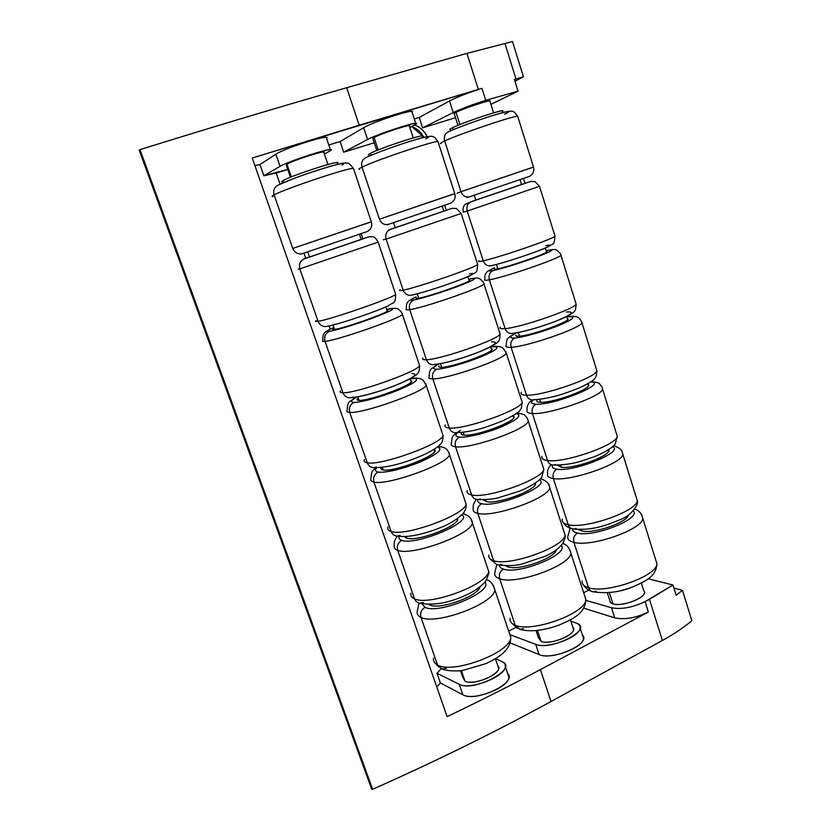 <?xml version="1.0" encoding="UTF-8"?>
<svg xmlns="http://www.w3.org/2000/svg" width="831" height="831" viewBox="0 0 831 831"><rect width="100%" height="100%" fill="white"/><g stroke="black" fill="none" stroke-linecap="round" stroke-linejoin="round"><path stroke-width="1.25" d="M139.556 149.975L372.62 789.315C437.262 760.542 496.73 731.27 551.015 701.489L662.369 640.483L551.015 701.489L540.399 669.599L648.367 612.042L645.095 601.634L672.954 585.014L676.122 595.256L682.49 590.353L673.889 588.047L682.49 590.353L691.839 620.664C683.913 627.426 674.097 634.032 662.369 640.483L649.458 599.328L645.095 601.634C632.443 607.575 621.235 609.611 611.481 607.752L614.701 617.838C624.517 619.936 635.746 618.004 648.367 612.042C635.746 618.004 624.517 619.936 614.701 617.838L583.861 608.209L614.701 617.838L611.481 607.752L585.969 600.418L611.481 607.752C621.235 609.611 632.443 607.575 645.095 601.634L648.367 612.042L540.399 669.599C511.013 685.284 479.913 700.959 447.12 716.634L252.25 158.004L481.949 88.335C468.185 92.74 457.372 96.957 449.498 100.977L453.207 112.59L422.605 127.849L419.229 117.451L422.605 127.849L453.207 112.59C461.153 108.84 471.998 104.758 485.73 100.343C471.998 104.758 461.153 108.84 453.207 112.59L449.498 100.977L419.229 117.451L414.285 118.958L419.229 117.451L449.498 100.977C457.372 96.957 468.185 92.74 481.949 88.335L485.73 100.343L518.025 91.161L490.924 104.342L518.025 91.161L514.389 79.433L523.416 76.805L514.95 81.261L523.416 76.805L512.53 41.55L523.416 76.805L515.978 79.049L505.03 43.69L515.978 79.049L514.389 79.433L518.025 91.161L485.73 100.343L481.949 88.335L478.303 89.416L466.939 53.371L346.714 87.722L359.189 125.221L252.25 158.004L447.12 716.634C479.913 700.959 511.013 685.284 540.399 669.599L551.015 701.489C496.73 731.27 437.262 760.542 372.62 789.315L139.992 149.632C213.879 126.603 282.789 105.963 346.714 87.722L359.189 125.221L478.303 89.416L466.939 53.371L512.53 41.55L466.939 53.371L346.714 87.722C282.789 105.963 213.879 126.603 139.992 149.632L139.182 150.027L139.992 149.632L372.62 789.315L371.717 789.232L139.182 150.027M682.49 590.353L691.839 620.664C683.913 627.426 674.097 634.032 662.369 640.483L649.458 599.328L672.954 585.014L648.253 578.76L672.954 585.014L676.122 595.256L682.49 590.353M588.774 590.124L583.674 592.732L588.774 590.124M641.324 583.03L643.745 590.727C649.749 596.066 623.011 607.482 612.946 603.815C610.66 603.098 609.611 601.966 609.767 600.398L607.326 592.742M411.677 126.489C416.933 128.452 420.995 132.077 423.852 137.354C420.995 132.077 416.933 128.452 411.677 126.489L423.55 136.793M411.854 111.468C408.353 110.243 372.028 122.479 363.687 127.704L340.087 141.54L328.796 144.978L340.087 141.54L343.67 152.208L374.272 142.766L343.67 152.208L367.603 139.504L363.687 127.704L340.087 141.54L343.67 152.208L367.603 139.504L363.687 127.704C373.846 121.378 417.754 107.438 412.114 112.289L415.729 123.393C412.373 122.593 376.09 134.736 367.603 139.504C379.912 132.711 428.858 117.773 413.942 125.294L409.849 127.455L413.942 125.294C416.144 124.12 416.747 123.487 415.729 123.393M422.605 127.849L455.523 117.69L422.605 127.849M515.895 627.426L508.707 631.113L515.895 627.426M354.224 398.278L353.954 397.509L354.224 398.278M330.239 329.014L329.18 325.97L330.239 329.014M305.735 258.275L303.949 253.112L305.735 258.275M330.374 149.653C331.382 149.736 331.05 150.255 329.367 151.232L324.402 154.078L329.367 151.232C342.434 144.179 290.237 160.113 280.057 166.345L263.832 175.767L276.214 173.025L280.068 184.15L276.214 173.025L287.786 169.462L263.832 175.767L259.937 164.58L275.861 154.223C284.618 148.053 332.878 133.002 326.552 138.351L330.374 149.653C326.51 148.811 287.225 161.837 280.057 166.345L275.861 154.223L259.937 164.58L254.899 165.608L259.937 164.58L263.832 175.767L280.057 166.345L275.861 154.223C282.872 149.216 322.21 136.107 326.24 137.427M427.165 136.627C424.309 130.945 420.102 127.06 414.544 124.962C420.102 127.06 424.309 130.945 427.165 136.627M456.042 112.351C464.217 108.072 493.739 98.505 489.978 101.351L489.843 100.925C487.683 100.385 462.898 108.757 456.042 112.351L459.938 124.546L456.042 112.351C454.162 113.307 453.581 113.826 454.308 113.889L457.964 125.346M452.615 127.683C464.539 121.762 508.208 107.5 502.495 111.364L502.329 110.855C499.286 110.305 462.587 122.728 452.615 127.683L453.248 129.667L452.615 127.683C449.893 129.002 449.052 129.667 450.09 129.698M466.949 197.664L474.231 195.171L475.841 200.178L512.301 187.827L521.608 184.513L520.061 179.589L474.231 195.171L524.558 178.052L469.567 196.76C465.64 197.622 462.784 195.929 460.997 191.701L457.081 193.228L460.997 191.701L444.668 141.01L460.997 191.701C462.784 195.929 465.64 197.622 469.567 196.76L524.558 178.052C531.695 175.601 528.848 176.847 532.11 174.271C533.762 172.09 534.229 169.68 533.502 167.031L460.997 191.701L533.523 167.124L517.692 116.247C513.444 115.696 458.992 134.155 444.668 141.01C458.992 134.155 513.444 115.696 517.692 116.247L517.9 116.891L517.692 116.247C514.919 112.59 513.246 111.011 512.685 111.499C512.27 110.814 509.361 111.074 503.96 112.258C490.944 115.499 458.535 126.925 448.138 131.921C444.803 133.749 443.65 136.783 444.668 141.01C443.65 136.783 444.803 133.749 448.138 131.921L448.678 131.724C456.354 128.047 477.347 120.318 492.617 115.561C508.624 110.741 512.613 110.294 504.583 114.221M444.668 141.01C440.794 142.807 439.599 143.69 441.095 143.659C439.599 143.69 440.794 142.807 444.668 141.01M525.026 183.391L472.984 201.071M475.841 200.178L474.231 195.171M523.468 178.416L525.036 183.422M472.974 201.019L471.177 201.777C467.531 203.502 466.212 206.597 467.23 211.074L463.189 212.165C462.722 208.373 463.418 205.776 465.277 204.353L472.974 201.019L525.015 183.339M463.189 212.165L467.23 211.074L483.247 260.809C498.496 257.652 551.981 239.37 555.035 236.274L554.828 235.609L555.035 236.274C551.981 239.37 498.496 257.652 483.247 260.809L467.23 211.074L539.496 186.31L467.23 211.074C466.212 206.597 467.531 203.502 471.177 201.777L526.179 182.945M526.127 182.965L531.134 181.387L535.112 181.688L539.537 186.445L555.035 236.274C553.539 246.319 555.513 241.863 546.299 247.648C534.188 252.977 502.153 263.489 491.09 265.775C487.444 266.335 484.826 264.684 483.247 260.809C479.155 261.713 477.7 261.713 478.895 260.82C477.7 261.713 479.155 261.713 483.247 260.809C484.826 264.684 487.444 266.335 491.09 265.775L491.661 265.598C499.805 263.894 520.746 257.371 535.486 251.897C550.849 246.038 554.246 243.95 545.697 245.644M497.821 268.808C510.618 266.408 553.072 251.326 546.372 251.585L546.538 252.125C544.461 254.504 508.53 266.813 497.821 268.808L496.439 264.476L497.821 268.808C494.923 269.389 493.874 269.348 494.674 268.673M547.203 250.474L546.102 250.723L547.203 250.474C555.783 248.864 552.397 251.004 537.065 256.904C522.346 262.399 501.405 268.891 493.24 270.511C489.667 272.319 488.368 275.425 489.366 279.818C485.242 280.577 483.746 280.442 484.889 279.413C483.746 280.442 485.242 280.577 489.366 279.818C488.368 275.425 489.667 272.319 493.24 270.511C501.405 268.891 522.346 262.399 537.065 256.904C552.397 251.004 555.783 248.864 547.203 250.474M494.393 267.811C487.942 270.688 487.548 271.581 493.24 270.511C487.548 271.581 487.942 270.688 494.393 267.811L487.766 271.28C487.413 271.644 484.348 273.191 484.889 279.413M548.138 250.224L547.754 250.308C552.895 249.414 555.492 249.258 555.544 249.851C556.053 248.947 561.798 254.379 560.967 255.314C558.089 258.981 504.76 277.242 489.366 279.818C504.76 277.242 558.089 258.981 560.967 255.314L576.174 304.229C573.785 309.34 520.85 327.518 505.092 328.629L489.366 279.818L505.092 328.629C500.875 329.034 499.275 328.557 500.304 327.185C499.275 328.557 500.875 329.034 505.092 328.629C506.484 332.161 508.863 333.771 512.218 333.47L513.35 333.148C521.733 332.421 542.643 326.479 557.113 320.662C572.154 314.295 575.26 311.407 566.451 311.999M575.748 302.837L576.174 304.229L575.748 302.837M505.092 328.629C520.85 327.518 573.785 309.34 576.174 304.229C575.26 312.872 575.281 311.428 564.945 317.39C551.826 323.508 525.898 331.901 512.218 333.47C508.863 333.771 506.484 332.161 505.092 328.629M519.406 336.171C532.588 335.402 574.481 319.935 567.324 318.533L567.646 319.561C566.015 323.29 530.438 335.547 519.406 336.171L518.243 332.535L519.406 336.171C516.425 336.42 515.282 336.036 515.958 335.028M567.937 316.746L566.804 316.881L567.937 316.746C576.766 316.227 573.67 319.166 558.661 325.575C544.201 331.413 523.291 337.313 514.898 337.978C511.387 339.858 510.12 342.964 511.096 347.285C506.848 347.555 505.217 346.942 506.193 345.436C505.217 346.942 506.848 347.555 511.096 347.285C510.12 342.964 511.387 339.858 514.898 337.978C523.291 337.313 544.201 331.413 558.661 325.575C573.67 319.166 576.766 316.227 567.937 316.746M515.438 333.397C509.216 336.804 509.039 338.321 514.898 337.978C509.039 338.321 509.216 336.804 515.438 333.397M569.734 316.362L568.975 316.445L569.734 316.362M581.492 321.327L581.991 322.916C579.778 328.567 526.989 346.724 511.096 347.285C526.989 346.724 579.778 328.567 581.991 322.916L581.492 321.327M566.763 316.746L568.975 316.445C579.103 315.78 579.726 318.055 581.991 322.916L596.928 370.927C595.92 377.876 597.572 379.279 578.999 388.035C563.885 393.904 551.701 398.444 532.972 399.888C529.908 399.981 527.758 398.413 526.522 395.203C542.768 396.055 595.173 377.97 596.928 370.927L596.274 368.839L596.928 370.927C595.173 377.97 542.768 396.055 526.522 395.203L511.096 347.285L526.522 395.203C522.2 395.13 520.466 394.174 521.317 392.346C520.466 394.174 522.2 395.13 526.522 395.203C527.758 398.413 529.908 399.981 532.972 399.888L534.645 399.462M540.586 402.297C554.152 403.108 595.495 387.277 587.891 384.254L588.358 385.761C587.164 390.799 551.95 402.993 540.586 402.297L539.662 399.389L540.586 402.297C537.532 402.214 536.286 401.508 536.857 400.189M533.232 399.888C530.334 402.557 531.31 403.991 536.161 404.198C554.661 405.248 608.707 382.998 590.727 381.928C608.707 382.998 554.661 405.248 536.161 404.198C532.713 406.151 531.456 409.257 532.422 413.516C528.059 413.308 526.293 412.228 527.103 410.275C526.293 412.228 528.059 413.308 532.422 413.516C531.456 409.257 532.713 406.151 536.161 404.198C531.31 403.991 530.334 402.557 533.232 399.888M601.904 386.986L602.631 389.272C601.052 396.844 548.792 414.898 532.422 413.516C548.792 414.898 601.052 396.844 602.631 389.272L601.904 386.986M591.433 381.419C597.354 382.457 600.055 383.32 599.535 383.984C601.27 385.667 602.309 387.433 602.631 389.272L617.298 436.4L615.189 443.983C612.748 447.878 602.246 453.674 593.936 456.853C581.046 461.132 572.839 464.934 553.373 465.069C550.6 464.976 548.668 463.469 547.567 460.551C564.27 463.293 616.155 445.312 617.298 436.4L616.436 433.647L617.298 436.4C616.155 445.312 564.27 463.293 547.567 460.551L532.422 413.516L547.567 460.551C543.131 460.01 541.261 458.608 541.968 456.333C541.261 458.608 543.131 460.01 547.567 460.551C548.668 463.469 550.6 464.976 553.373 465.069L555.544 464.56M560.696 465.048L561.392 467.219L557.341 465.204L561.392 467.219L560.696 465.048M608.707 449.633L608.697 450.755C607.918 457.04 573.047 469.183 561.392 467.219C574.169 469.38 612.26 455.18 608.707 449.633M552.532 465.028C551.483 467.271 552.979 468.663 557.04 469.214C574.325 472.153 624.829 451.586 612.592 446.746C624.829 451.586 574.325 472.153 557.04 469.214C553.643 471.229 552.418 474.335 553.353 478.531C548.886 477.867 546.985 476.34 547.65 473.95C546.985 476.34 548.886 477.867 553.353 478.531C552.418 474.335 553.643 471.229 557.04 469.214C552.979 468.663 551.483 467.271 552.532 465.028M621.962 451.451L622.897 454.412C621.92 463.833 570.191 481.783 553.353 478.531C570.191 481.783 621.92 463.833 622.897 454.412L621.962 451.451M613.693 445.707C623.219 448.969 621.931 452.209 622.897 454.412L637.294 500.698C639.268 503.659 631.903 515.687 619.199 520.04C605.467 525.576 592.867 530.531 573.452 529.046C570.949 528.817 569.204 527.373 568.227 524.714C585.377 529.285 636.743 511.397 637.294 500.698L636.234 497.291L637.294 500.698C636.743 511.397 585.377 529.285 568.227 524.714L553.353 478.531L568.227 524.714C563.688 523.738 561.694 521.889 562.244 519.198C561.694 521.889 563.688 523.738 568.227 524.714C569.204 527.373 570.949 528.817 573.452 529.046L576.07 528.485M581.357 529.544L581.814 530.967L578.438 529.544L581.814 530.967L581.357 529.544M628.631 514.773C627.737 522.315 593.625 534.125 581.814 530.967C593.625 534.125 627.737 522.315 628.631 514.773M572.424 528.9C572.372 530.895 574.076 532.276 577.535 533.055C594.103 537.564 641.709 518.523 633.284 510.888C641.709 518.523 594.103 537.564 577.535 533.055C574.2 535.133 572.985 538.239 573.909 542.363C569.339 541.261 567.313 539.309 567.822 536.494C567.313 539.309 569.339 541.261 573.909 542.363C572.985 538.239 574.2 535.133 577.535 533.055C574.076 532.276 572.372 530.895 572.424 528.9M641.657 514.773L642.799 518.378C642.415 529.576 591.184 547.432 573.909 542.363C591.184 547.432 642.415 529.576 642.799 518.378L641.657 514.773M634.811 509.102C638.935 510.359 641.605 513.454 642.799 518.378L656.937 563.833C656.137 576.953 644.607 581.575 632.848 586.831C620.362 592.088 607.149 593.77 593.209 591.859C590.955 591.527 589.397 590.145 588.525 587.725C606.1 594.051 656.957 576.267 656.937 563.833L655.69 559.803L656.937 563.833C656.957 576.267 606.1 594.051 588.525 587.725L573.909 542.363L588.525 587.725C583.881 586.312 581.762 584.058 582.167 580.942C581.762 584.058 583.881 586.312 588.525 587.725C589.397 590.145 590.955 591.527 593.209 591.859L596.222 591.257M621.91 590.29L627.519 588.691M609.352 592.565L612.946 603.815L609.352 592.565M644.368 592.711C644.399 598.767 621.391 606.9 612.946 603.815M374.095 137.479C381.46 133.313 413.63 123.019 409.423 126.167L409.268 125.689C406.764 125.117 380.162 134.03 374.095 137.479L378.219 149.923L374.095 137.479L372.953 138.787L376.827 150.494M370.47 153.32C381.2 147.596 428.765 132.222 422.366 136.513L422.179 135.92C418.668 135.349 379.268 148.604 370.47 153.32L371.125 155.283L370.47 153.32C368.31 154.421 367.749 154.982 368.798 155.002M438.197 142.257L437.958 141.519C433.055 140.969 374.604 160.674 362.036 167.124C374.604 160.674 433.055 140.969 437.958 141.519C435.205 137.884 433.512 136.274 432.889 136.689C432.328 136.014 429.471 136.191 424.329 137.24C411.407 140.387 380.141 150.899 365.64 157.755C362.16 159.697 360.955 162.824 362.036 167.124C360.955 162.824 362.16 159.697 365.64 157.755L366.294 157.516C372.963 154.119 393.946 146.349 410.213 141.291C427.425 136.087 432.577 135.297 425.669 138.922M362.036 167.124C358.982 168.631 358.203 169.358 359.698 169.306C358.203 169.358 358.982 168.631 362.036 167.124L379.445 219.197L362.036 167.124M437.958 141.519L454.775 193.581L379.445 219.197C381.356 223.539 384.389 225.243 388.565 224.318L391.546 223.321L388.565 224.318C384.389 225.243 381.356 223.539 379.445 219.197L454.806 193.685M391.162 223.435L446.943 204.457L388.565 224.318L446.933 204.457L393.52 222.625L395.234 227.767L393.229 228.38M443.816 211.136L442.165 206.078M395.234 227.767L446.34 210.305L395.234 227.767L393.52 222.625M446.351 210.347L444.689 205.215L446.943 204.457C452.5 202.535 450.309 203.564 453.446 200.988C455.108 198.754 455.554 196.293 454.775 193.581M388.524 229.958L446.32 210.253M393.208 228.317L390.279 229.46C386.405 231.278 385.013 234.487 386.103 239.079L383.288 239.775L386.103 239.079C385.013 234.487 386.405 231.278 390.279 229.46L448.574 209.505L452.573 208.269L456.645 208.602L461.195 213.474L386.103 239.079L461.195 213.474L477.68 264.528C474.158 268.008 416.84 287.723 403.17 290.144L386.103 239.079L403.17 290.144C399.888 290.788 398.838 290.673 400.033 289.79C398.838 290.673 399.888 290.788 403.17 290.144C404.832 294.07 407.585 295.753 411.418 295.182L412.114 294.974C419.333 293.655 440.285 287.152 455.959 281.335C472.465 275.04 476.963 272.537 469.442 273.804M477.441 263.77L477.68 264.528C476.838 274.988 476.215 271.103 470.356 275.549C464.114 278.749 429.243 291.39 411.418 295.182C407.585 295.753 404.832 294.07 403.17 290.144C416.84 287.723 474.158 268.008 477.68 264.528M418.658 298.204C430.427 296.366 476.547 279.808 469.027 280.161L469.235 280.774C466.835 283.444 428.329 296.719 418.658 298.204L417.204 293.831L418.658 298.204C416.321 298.62 415.552 298.485 416.352 297.82M471.042 278.759L468.736 279.258L471.042 278.759C478.594 277.575 474.127 280.14 457.642 286.477C441.988 292.325 421.037 298.776 413.796 300.012C409.995 301.913 408.634 305.122 409.693 309.641C406.38 310.16 405.289 309.911 406.432 308.893C405.289 309.911 406.38 310.16 409.693 309.641C408.634 305.122 409.995 301.913 413.796 300.012C421.037 298.776 441.988 292.325 457.642 286.477C474.127 280.14 478.594 277.575 471.042 278.759M416.051 296.927C409.839 299.731 409.091 300.77 413.796 300.012C409.091 300.77 409.839 299.731 416.051 296.927M472.257 278.447L471.696 278.562L472.257 278.447M483.663 283.049L483.985 284.036C480.671 288.149 423.54 307.854 409.693 309.641C423.54 307.854 480.671 288.149 483.985 284.036L500.158 334.124C497.385 339.817 440.71 359.522 426.438 359.73L409.693 309.641L426.438 359.73C423.031 359.896 421.836 359.314 422.865 357.974C421.836 359.314 423.031 359.896 426.438 359.73C427.882 363.272 430.354 364.913 433.844 364.643L435.215 364.269C442.705 363.968 463.636 358.099 479.02 351.918C495.172 345.083 499.338 341.728 491.516 341.842M499.649 332.535L500.158 334.124C499.504 342.621 499.067 341.645 489.407 347.451C476.308 353.632 452.428 362.368 433.844 364.643C430.354 364.913 427.882 363.272 426.438 359.73C440.71 359.522 497.385 339.817 500.158 334.124M441.645 367.312C453.892 367.26 499.327 350.163 491.287 348.688L491.672 349.861C489.791 354.016 451.711 367.312 441.645 367.312L440.461 363.739L441.645 367.312C439.215 367.395 438.342 366.949 439.028 365.952M493.095 346.704L490.726 346.963L493.095 346.704C500.937 346.672 496.793 350.09 480.671 356.956C465.308 363.168 444.377 368.995 436.867 369.224C433.138 371.197 431.788 374.407 432.837 378.853C429.398 378.905 428.162 378.188 429.139 376.723C428.162 378.188 429.398 378.905 432.837 378.853C431.788 374.407 433.138 371.197 436.867 369.224C444.377 368.995 465.308 363.168 480.671 356.956C496.793 350.09 500.937 346.672 493.095 346.704M438.467 364.248C432.504 367.614 431.975 369.265 436.867 369.224C431.975 369.265 432.504 367.614 438.467 364.248M495.442 346.288L494.331 346.361L495.442 346.288M505.736 351.44L506.339 353.258C503.773 359.553 447.275 379.258 432.837 378.853C447.275 379.258 503.773 359.553 506.339 353.258L522.2 402.391C520.164 410.223 464.114 429.918 449.259 427.986L432.837 378.853L449.259 427.986C445.738 427.705 444.408 426.667 445.26 424.88C444.408 426.667 445.738 427.705 449.259 427.986C450.527 431.175 452.729 432.764 455.866 432.743L457.881 432.255M521.432 400.012L522.2 402.391C520.892 409.579 523.862 410.67 502.62 420.891C487.433 426.687 475.955 431.653 455.866 432.743C452.729 432.764 450.527 431.175 449.259 427.986C464.114 429.918 520.164 410.223 522.2 402.391M464.197 435.101C476.901 436.784 521.66 419.156 513.132 415.936L513.693 417.65C512.301 423.239 474.636 436.535 464.197 435.101L463.283 432.359L464.197 435.101C461.683 434.873 460.717 434.114 461.288 432.826M460.467 430.333C454.744 434.218 454.422 436.483 459.501 437.116C466.991 437.833 486.686 433.034 501.675 426.75C517.526 419.655 522.408 415.251 516.331 413.537C522.408 415.251 517.526 419.655 501.675 426.75C486.686 433.034 466.991 437.833 459.501 437.116C455.835 439.173 454.515 442.383 455.533 446.756C451.981 446.351 450.61 445.198 451.42 443.287C450.61 445.198 451.981 446.351 455.533 446.756C454.515 442.383 455.835 439.173 459.501 437.116C455.596 436.711 454.858 435.267 457.31 432.785M518.066 413.028L517.121 412.924L518.066 413.028M527.415 418.564L528.267 421.161C526.428 429.575 470.554 449.27 455.533 446.756C470.554 449.27 526.428 429.575 528.267 421.161L543.838 469.38C542.498 479.269 487.07 498.953 471.655 494.954L455.533 446.756L471.655 494.954C468.019 494.237 466.544 492.773 467.251 490.56C466.544 492.773 468.019 494.237 471.655 494.954C472.756 497.831 474.719 499.348 477.534 499.524L480.121 498.974M542.82 466.233L543.838 469.38L541.812 477.108C539.454 481.274 528.225 487.735 519.541 491.163L498.423 497.748C493.469 499.161 486.499 499.763 477.534 499.524C474.719 499.348 472.756 497.831 471.655 494.954C487.07 498.953 542.498 479.269 543.838 469.38M485.688 499.722L486.322 501.623L483.164 499.846L486.322 501.623L485.688 499.722M535.372 483.071L535.299 484.161C534.385 491.142 497.135 504.438 486.322 501.623C498.06 504.677 538.415 489.355 535.372 483.071M478.085 499.608C477.264 501.675 478.469 503.056 481.71 503.731C497.727 507.886 551.722 485.387 539.371 479.903C551.722 485.387 497.727 507.886 481.71 503.731C478.105 505.861 476.807 509.071 477.815 513.371C474.148 512.54 472.642 510.961 473.296 508.624C472.642 510.961 474.148 512.54 477.815 513.371C476.807 509.071 478.105 505.861 481.71 503.731C478.469 503.056 477.264 501.675 478.085 499.608M548.689 484.431L549.79 487.797C548.647 498.247 493.375 517.921 477.815 513.371C493.375 517.921 548.647 498.247 549.79 487.797L565.07 535.112C564.405 546.975 509.569 566.649 493.635 560.676L477.815 513.371L493.635 560.676C489.885 559.543 488.285 557.663 488.836 555.035C488.285 557.663 489.885 559.543 493.635 560.676C494.601 563.262 496.336 564.716 498.839 565.038L501.945 564.436M563.813 531.238L565.07 535.112C565.766 535.517 565.038 538.291 562.878 543.443C558.848 548.47 553.207 552.646 545.967 555.949L521.993 564.052C515.999 565.682 508.281 566.015 498.839 565.038C496.336 564.716 494.601 563.262 493.635 560.676C509.569 566.649 564.405 546.975 565.07 535.112M507.689 565.869L508.032 566.908L505.799 565.88L508.032 566.908L507.689 565.869M556.396 549.852C554.89 558.266 518.939 570.959 508.032 566.908C518.939 570.959 554.89 558.266 556.396 549.852M499.358 565.163C499.41 566.96 500.792 568.279 503.503 569.121C518.939 574.917 569.702 554.048 561.247 545.541C569.702 554.048 518.939 574.917 503.503 569.121C499.971 571.312 498.693 574.522 499.68 578.75C495.899 577.503 494.268 575.509 494.777 572.777C494.268 575.509 495.899 577.503 499.68 578.75C498.693 574.522 499.971 571.312 503.503 569.121C500.792 568.279 499.41 566.96 499.358 565.163M569.567 549.094L570.907 553.197C570.43 565.599 515.76 585.263 499.68 578.75C515.76 585.263 570.43 565.599 570.907 553.197L585.907 599.639C585.897 613.403 531.653 633.056 515.199 625.182L499.68 578.75L515.199 625.182C511.345 623.645 509.621 621.359 510.026 618.337C509.621 621.359 511.345 623.645 515.199 625.182L519.822 629.316L523.364 628.703M584.422 595.058L585.907 599.639C585.149 613.714 572.382 619.334 558.588 625.276C542.788 630.791 529.866 632.142 519.822 629.316L515.199 625.182C531.653 633.056 585.897 613.403 585.907 599.639M541.085 641.355C550.724 645.895 579.571 632.962 572.829 627.197L573.567 629.451C573.587 636.162 549.052 645.157 541.085 641.355L537.46 630.428L541.085 641.355L538.467 637.907L536.037 630.584M535.725 644.357L510.691 634.936L535.725 644.357L539.122 654.579L510.255 642.934L539.122 654.579C552.688 661.092 591.817 643.329 582.458 635.071L583.497 638.301C583.684 647.765 550.319 660.032 539.122 654.579L535.725 644.357C546.808 649.437 580.215 637.086 580.142 627.966C580.36 625.795 579.082 624.185 576.33 623.146C594.269 628.579 551.566 651.203 535.725 644.357M570.845 621.11L576.33 623.146L570.845 621.11M436.763 686.936L440.378 682.968L462.877 694.758C475.706 702.735 518.191 682.386 507.679 673.525L508.904 677.161C509.102 687.632 473.275 701.385 462.877 694.758L459.263 684.297L437.002 673.276L441.126 668.737L437.002 673.276L459.263 684.297C469.536 690.53 505.404 676.704 505.341 666.607C505.549 664.52 504.542 662.93 502.288 661.819C518.866 668.415 473.525 692.431 459.263 684.297L462.877 694.758L440.378 682.968L437.002 673.276L440.378 682.968L436.763 686.936M286.934 164.206C293.26 160.206 328.588 149.061 323.882 152.53L323.695 151.99C320.808 151.387 292.013 160.954 286.934 164.206L291.317 176.91L286.934 164.206L286.342 165.286L290.466 177.252M283.091 180.576C292.294 175.144 344.512 158.461 337.334 163.208L337.106 162.544C333.065 161.962 290.435 176.182 283.091 180.576L283.755 182.508L283.091 180.576C281.491 181.47 281.2 181.927 282.228 181.937M353.674 169.181L353.393 168.34C347.753 167.8 284.514 188.98 274.126 194.911C284.514 188.98 347.753 167.8 353.393 168.34C350.121 164.258 348.116 162.544 347.368 163.198C345.156 162.772 342.756 162.783 330.572 166.21C307.096 173.586 300.178 175.434 277.845 185.261C274.22 187.328 272.973 190.548 274.126 194.911C272.973 190.548 274.22 187.328 277.845 185.261L278.645 184.949C284.181 181.875 305.102 174.084 322.459 168.683C341.011 163.073 347.472 161.9 341.832 165.172M274.126 194.911C271.882 196.116 271.488 196.687 272.952 196.625C271.488 196.687 271.882 196.116 274.126 194.911L292.73 248.427L274.126 194.911M353.393 168.34L371.312 221.732L292.73 248.427C294.766 252.884 297.997 254.608 302.442 253.611L306.546 252.229L302.442 253.611C297.997 254.608 294.766 252.884 292.73 248.427L371.353 221.846M300.843 254.151L364.529 232.493L302.442 253.611L364.518 232.493L307.719 251.814L309.548 257.091L308.343 257.433M361.205 239.411L359.449 234.217M309.548 257.091L362.887 238.913L309.548 257.091L307.719 251.814M304.104 258.846L362.856 238.809M308.322 257.371L304.271 258.898C300.157 260.809 298.672 264.133 299.835 268.86L298.184 269.171L299.835 268.86C298.672 264.133 300.157 260.809 304.271 258.898L366.315 237.656C370.668 236.17 369.587 236.7 372.465 236.825C374.179 236.617 376.079 238.383 378.157 242.122L299.835 268.86L378.157 242.122L395.722 294.454C391.661 298.371 329.782 319.79 318.065 321.306L299.835 268.86L318.065 321.306C315.583 321.711 314.928 321.493 316.092 320.641C314.928 321.493 315.583 321.711 318.065 321.306C319.81 325.295 322.698 326.999 326.728 326.438L327.591 326.178M395.431 293.592L395.722 294.454C395.047 305.008 394.237 301.289 388.067 305.912C380.733 309.62 343.92 323.103 326.728 326.438C322.698 326.999 319.81 325.295 318.065 321.306C329.782 319.79 391.661 298.371 395.722 294.454M334.561 329.44C345.01 328.287 395.473 309.973 387.028 310.43L387.267 311.137C384.493 314.128 342.943 328.567 334.561 329.44L333.034 325.046L334.561 329.44C332.764 329.689 332.265 329.481 333.044 328.837M390.227 308.768L386.716 309.496L390.227 308.768C396.595 308.072 390.913 311.126 373.171 317.93C356.489 324.163 335.579 330.551 329.388 331.361C325.347 333.366 323.893 336.69 325.025 341.333C322.511 341.614 321.815 341.271 322.927 340.295C321.815 341.271 322.511 341.614 325.025 341.333C323.893 336.69 325.347 333.366 329.388 331.361C335.579 330.551 356.489 324.163 373.171 317.93C390.913 311.126 396.595 308.072 390.227 308.768M332.722 327.902C326.78 330.645 325.669 331.798 329.388 331.361C325.669 331.798 326.78 330.645 332.722 327.902L325.742 331.746C325.326 332.14 322.21 334.02 322.927 340.295M391.91 308.384L391.017 308.53L391.91 308.384M402.048 313.318L402.422 314.44C398.61 319.042 336.939 340.502 325.025 341.333C336.939 340.502 398.61 319.042 402.422 314.44L419.645 365.744C416.456 372.101 355.336 393.655 342.902 392.751L325.025 341.333L342.902 392.751C340.295 392.71 339.484 392.055 340.481 390.767C339.484 392.055 340.295 392.71 342.902 392.751C344.387 396.283 346.932 397.956 350.547 397.758L352.24 397.322C358.722 397.509 379.622 391.723 396.013 385.137C413.391 377.804 418.731 373.929 412.041 373.503M419.042 363.957L419.645 365.744C419.094 374.199 418.731 373.586 408 379.944C393.863 386.654 368.725 396.075 350.547 397.758C346.932 397.956 344.387 396.283 342.902 392.751C355.336 393.655 416.456 372.101 419.645 365.744M359.075 400.365C370.107 401.196 419.738 382.125 410.722 380.608L411.168 381.938C408.987 386.581 367.936 401.124 359.075 400.365L357.881 396.896L359.075 400.365C357.205 400.313 356.603 399.804 357.268 398.859M413.724 378.489L410.192 378.811L413.724 378.489C420.444 378.998 415.126 382.946 397.769 390.31C381.408 396.927 360.498 402.661 354.006 402.401C350.038 404.489 348.615 407.813 349.726 412.384C347.088 412.228 346.236 411.449 347.192 410.047C346.236 411.449 347.088 412.228 349.726 412.384C348.615 407.813 350.038 404.489 354.006 402.401C360.498 402.661 381.408 396.927 397.769 390.31C415.126 382.946 420.444 378.998 413.724 378.489M356.572 397.125C350.952 400.397 350.1 402.152 354.006 402.401C350.1 402.152 350.952 400.397 356.572 397.125M416.985 378.095L415.22 378.084L416.985 378.095M425.524 383.288L426.22 385.335C423.27 392.367 362.358 413.942 349.726 412.384C362.358 413.942 423.27 392.367 426.22 385.335L443.1 435.641C440.752 444.356 380.369 466.014 367.25 462.784L349.726 412.384L367.25 462.784C364.518 462.327 363.573 461.247 364.404 459.543C363.573 461.247 364.518 462.327 367.25 462.784C368.517 465.921 370.751 467.531 373.95 467.614L376.412 467.074M442.196 432.961L443.1 435.641C442.809 440.274 442.03 442.985 440.783 443.785C439.267 445.312 438.394 447.41 425.794 453.83C416.601 458.037 407.959 461.278 399.867 463.563C395.192 464.934 384.348 467.77 373.95 467.614C370.751 467.531 368.517 465.921 367.25 462.784C380.369 466.014 440.752 444.356 443.1 435.641M383.122 469.91C394.694 472.642 443.525 452.853 433.948 449.436L434.603 451.368C433.003 457.601 392.44 472.237 383.122 469.91L382.25 467.396L383.122 469.91C381.159 469.567 380.463 468.777 381.024 467.531M376.703 467.77C374.656 470.045 375.134 471.468 378.136 472.05C384.826 473.317 405.113 468.424 421.088 461.6C438.062 453.851 443.525 448.969 437.48 446.974C443.525 448.969 438.062 453.851 421.088 461.6C405.113 468.424 384.826 473.317 378.136 472.05C374.241 474.221 372.849 477.545 373.94 482.032C371.177 481.461 370.19 480.266 370.979 478.448C370.19 480.266 371.177 481.461 373.94 482.032C372.849 477.545 374.241 474.221 378.136 472.05C375.134 471.468 374.656 470.045 376.703 467.77M441.271 446.694L438.114 446.465L441.271 446.694M448.553 451.919L449.55 454.848C447.421 464.207 387.246 485.896 373.94 482.032C387.246 485.896 447.421 464.207 449.55 454.848L466.108 504.188C464.56 515.168 404.905 536.93 391.121 531.456L373.94 482.032L391.121 531.456C388.274 530.594 387.194 529.108 387.869 526.999C387.194 529.108 388.274 530.594 391.121 531.456C392.211 534.24 394.164 535.777 396.969 536.068L400.116 535.465M464.913 500.646L466.108 504.188C466.471 507.128 465.505 510.192 463.199 513.392C457.362 519.219 449.862 523.935 440.7 527.519C422.117 534.863 407.533 537.719 396.969 536.068C394.164 535.777 392.211 534.24 391.121 531.456C404.905 536.93 464.56 515.168 466.108 504.188M406.702 538.114C417.214 542.217 460.332 525.493 457.704 518.419L457.59 519.468C456.531 527.228 416.456 541.937 406.702 538.114L406.172 536.566L406.702 538.114L404.448 536.66M399.036 536.442C398.454 538.291 399.379 539.589 401.809 540.358C416.3 545.936 474.459 521.068 461.839 514.919C474.459 521.068 416.3 545.936 401.809 540.358C397.987 542.591 396.605 545.925 397.685 550.34C394.808 549.364 393.686 547.774 394.33 545.552C393.686 547.774 394.808 549.364 397.685 550.34C396.605 545.925 397.987 542.591 401.809 540.358C399.379 539.589 398.454 538.291 399.036 536.442M464.726 514.067L463.116 513.496L464.726 514.067M471.156 519.25L472.434 523.031C471.104 534.624 411.646 556.417 397.685 550.34C411.646 556.417 471.104 534.624 472.434 523.031L488.67 571.416C487.901 584.577 428.952 606.443 414.534 598.808L397.685 550.34L414.534 598.808C411.574 597.562 410.369 595.692 410.898 593.189C410.369 595.692 411.574 597.562 414.534 598.808C415.479 601.291 417.183 602.745 419.634 603.171L423.363 602.558M487.205 567.054L488.67 571.416C489.594 571.572 488.545 574.917 485.533 581.461C480.474 587.133 473.525 591.88 464.706 595.702C447.867 603.223 432.847 605.716 419.634 603.171C417.183 602.745 415.479 601.291 414.534 598.808C428.952 606.443 487.901 584.577 488.67 571.416M429.637 604.449L429.824 605.01L428.754 604.459L429.824 605.01L429.637 604.449M479.954 586.904C477.867 596.284 439.661 610.11 429.824 605.01C439.661 610.11 477.867 596.284 479.954 586.904M421.836 603.794L425.025 607.347C439.08 614.67 493.635 591.516 485.013 582.105C493.635 591.516 439.08 614.67 425.025 607.347C421.275 609.663 419.915 612.987 420.974 617.329C417.983 615.979 416.736 613.995 417.235 611.398C416.736 613.995 417.983 615.979 420.974 617.329C419.915 612.987 421.275 609.663 425.025 607.347L421.836 603.794M487.475 580.142L486.717 579.716L487.475 580.142M493.334 585.315L494.871 589.906C494.31 603.649 435.569 625.535 420.974 617.329C435.569 625.535 494.31 603.649 494.871 589.906L510.805 637.377C510.785 652.626 452.531 674.575 437.501 664.883L420.974 617.329L437.501 664.883C434.436 663.263 433.107 661.009 433.491 658.142C433.107 661.009 434.436 663.263 437.501 664.883L441.947 668.986L446.164 668.373M509.071 632.214L510.805 637.377C510.525 651.005 497.748 657.934 485.917 663.616L463.231 670.326C459.522 671.116 448.221 671.541 441.947 668.986L437.501 664.883C452.531 674.575 510.785 652.626 510.805 637.377M464.976 681.108C474.054 686.697 505.352 671.915 497.79 665.724L498.652 668.259C498.673 675.696 472.34 685.752 464.976 681.108L461.35 670.596L464.976 681.108L462.909 677.701L460.488 670.7M495.608 658.588L502.288 661.819L495.608 658.588M502.859 112.549L502.329 110.855M545.281 248.095L546.538 252.125M546.092 250.682L547.754 250.308M566.7 316.538L567.646 319.561M506.193 345.436C506.723 337.116 507.481 338.342 515.397 333.262M587.735 383.777L588.358 385.761M527.103 410.275C526.574 406.234 528.308 402.786 532.328 399.919M608.406 449.82L608.697 450.755M547.65 473.95C547.151 470.699 548.283 467.624 551.067 464.726M563.387 522.668C564.987 525.576 567.729 527.56 571.624 528.63M567.822 536.494L570.149 528.163M583.518 585.066C585.533 588.213 588.14 590.28 591.329 591.267M493.604 112.871L489.843 100.925M422.73 137.634L422.179 135.92M387.038 224.848L391.546 223.321M467.895 276.661L469.235 280.774M406.432 308.893C405.788 302.733 408.831 300.978 409.226 300.604L416.04 296.885M468.726 279.216L471.696 278.562C475.799 277.918 478.074 277.876 478.531 278.416C479.072 277.564 484.764 283.028 483.985 284.036M490.685 346.807L491.672 349.861M429.139 376.723C429.461 368.476 430.5 369.286 438.415 364.103M490.685 346.818L494.331 346.361C502.277 346.319 501.862 347.68 503.316 348.376L506.339 353.258M513.049 415.687L513.693 417.65M451.42 443.287C452.116 434.603 453.248 436.317 456.375 432.764M517.079 412.965C522.574 413.921 525.223 414.804 525.015 415.593C526.854 417.349 527.945 419.208 528.267 421.161M535.019 483.31L535.299 484.161M473.296 508.624C472.746 505.684 473.774 502.61 476.392 499.4M540.524 478.718C546.497 480.723 549.582 483.746 549.79 487.797M490.176 558.972L496.367 564.228M494.777 572.777L496.834 564.478M562.836 543.505C566.763 544.585 569.443 547.816 570.907 553.197M511.605 623.001L517.391 628.298M570.43 619.843L573.567 629.451M337.698 164.278L337.106 162.544M361.111 233.656L364.529 232.493C368.507 231.111 367.042 231.901 370.055 229.314C371.737 227.04 372.153 224.505 371.312 221.732M361.111 233.636L362.887 238.913M385.844 306.93L387.267 311.137M386.695 309.454L391.017 308.53C395.047 308.135 397.249 308.27 397.623 308.935C399.15 309.007 403.118 314.004 402.422 314.44M410.119 378.853L411.168 381.938M347.192 410.047C347.929 401.051 347.992 402.983 356.073 397.208M410.639 378.572L415.22 378.084C421.816 378.385 421.857 379.57 423.197 380.349L426.22 385.335M433.948 449.426L434.603 451.368M370.979 478.448C371.488 469.775 373.015 471.042 375.695 467.749M438.28 446.32L438.934 446.361C443.671 447.307 446.143 448.231 446.33 449.145C448.158 450.953 449.228 452.853 449.55 454.848M457.32 518.689L457.59 519.468M394.33 545.552C393.676 543.027 394.652 539.89 397.28 536.14M463.044 513.579C468.944 515.656 472.07 518.804 472.434 523.031M417.235 611.398L419.094 603.077M486.665 579.799C490.207 580.464 492.949 583.829 494.871 589.906M435.299 663.356L438.882 667.22M495.411 658.703L498.652 668.259M508.904 677.161L505.341 666.607M327.944 164.517L323.695 151.99M583.497 638.301L580.142 627.966M413.256 137.915L409.268 125.689"/></g></svg>
